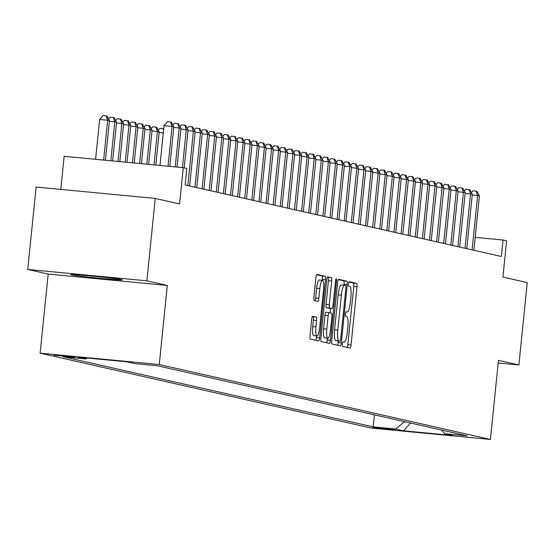 <?xml version="1.0" encoding="UTF-8"?>
<svg xmlns="http://www.w3.org/2000/svg" width="555" height="555" viewBox="0 0 555 555"><rect width="100%" height="100%" fill="white"/><g stroke="black" fill="none" stroke-linecap="round" stroke-linejoin="round"><path stroke-width="0.83" d="M342.366 344.024A2.275 0.499 95.5 0 0 342.622 346.396L350.032 348.075A3.254 0.708 95.5 0 0 350.052 348.082A3.254 0.708 95.5 0 0 351.058 344.995L356.976 286.769A3.254 0.708 95.5 0 0 356.608 283.376L349.192 281.697A2.275 0.499 95.5 0 0 349.178 281.697A2.275 0.499 95.5 0 0 348.478 283.848A2.275 0.499 95.5 0 0 348.734 286.227L349.692 286.442A10.406 2.269 95.5 0 1 350.871 297.3L350.378 302.149A10.406 2.269 95.5 0 1 347.159 312.007A10.406 2.269 95.5 0 1 347.097 312L346.14 311.785A2.275 0.499 95.5 0 0 346.126 311.778A2.275 0.499 95.5 0 0 345.418 313.936A2.275 0.499 95.5 0 0 345.675 316.315L346.639 316.53A10.406 2.269 95.5 0 1 347.818 327.388L347.326 332.237A10.406 2.269 95.5 0 1 344.107 342.095A10.406 2.269 95.5 0 1 344.045 342.088L343.08 341.873A2.275 0.499 95.5 0 0 343.066 341.866A2.275 0.499 95.5 0 0 342.366 344.024M71.435 274.829A25.849 0.708 -174.2 0 0 99.303 278.208A25.849 0.708 -174.2 0 0 122.267 279.838A25.849 0.708 -174.2 0 0 121.663 279.623A25.849 0.708 -174.2 0 0 93.802 276.244A25.849 0.708 -174.2 0 0 70.832 274.614A25.849 0.708 -174.2 0 0 71.435 274.829M53.877 355.228L74.731 357.288L53.877 355.228M312.694 316.295A3.254 0.708 95.5 0 0 312.68 316.295A3.254 0.708 95.5 0 0 311.667 319.375L310.009 335.713A3.254 0.708 95.5 0 0 310.377 339.105L318.612 340.964A3.254 0.708 95.5 0 0 318.632 340.971A3.254 0.708 95.5 0 0 319.638 337.891L325.549 279.658A3.254 0.708 95.5 0 0 325.181 276.265L316.954 274.399A3.254 0.708 95.5 0 0 316.933 274.399A3.254 0.708 95.5 0 0 315.927 277.479L313.922 297.216A3.254 0.708 95.5 0 0 314.29 300.609L317.814 301.407A3.254 0.708 95.5 0 0 317.835 301.407A3.254 0.708 95.5 0 0 318.841 298.326L319.833 288.538A8.7 1.901 95.5 0 1 322.524 280.296A8.7 1.901 95.5 0 1 323.565 289.384L319.673 327.721A8.7 1.901 95.5 0 1 316.981 335.962A8.7 1.901 95.5 0 1 315.941 326.874L316.586 320.485A3.254 0.708 95.5 0 0 316.218 317.092L312.659 316.295M498.182 363.005L518.883 364.982L527.25 282.585L502.913 277.077L506.597 240.821L503.038 240.017L501.366 256.5L185.148 184.961L186.82 168.477L183.268 167.672L64.137 156.309L60.779 189.408M146.874 280.823L27.75 269.452L48.181 274.073L167.305 285.443L146.874 280.823L155.247 198.419L179.584 203.928L183.268 167.672M167.305 285.443L159.271 364.545L490.419 439.463L371.288 428.092L40.147 353.174L159.271 364.545M518.883 364.982L498.452 360.362L490.419 439.463M331.703 340.617A3.254 0.708 95.5 0 0 332.07 344.01L340.305 345.876A3.254 0.708 95.5 0 0 340.319 345.876A3.254 0.708 95.5 0 0 341.332 342.796L347.243 284.562A3.254 0.708 95.5 0 0 346.875 281.17L338.647 279.311A3.254 0.708 95.5 0 0 338.626 279.304A3.254 0.708 95.5 0 0 337.62 282.384L331.703 340.617M335.504 281.045L336.497 281.142L330.482 340.34A3.254 0.708 95.5 0 1 329.476 343.427A3.254 0.708 95.5 0 1 329.455 343.42L321.227 341.561A3.254 0.708 95.5 0 1 320.859 338.168L326.77 279.935A3.254 0.708 95.5 0 1 327.776 276.855L327.797 276.855A3.254 0.708 95.5 0 0 327.776 276.855M327.797 276.855L331.321 277.653A3.254 0.708 95.5 0 1 331.689 281.045L329.288 304.66A3.254 0.708 95.5 0 0 329.656 308.053L331.994 308.587A3.254 0.708 95.5 0 0 332.015 308.587A3.254 0.708 95.5 0 0 333.021 305.507L335.518 280.92A2.275 0.499 95.5 0 1 336.226 278.763A2.275 0.499 95.5 0 1 336.497 281.142M27.75 269.452L36.117 187.056L155.247 198.419M394.716 429.688L372.953 427.343L394.716 429.688M86.989 358.017L85.9 358.939L63.36 356.789L373.189 426.878L395.722 429.029L404.484 421.661M85.9 358.939L78.082 357.17L127.019 361.839L134.837 363.608L157.377 365.759L467.199 435.848L444.659 433.698L452.478 435.467L403.54 430.798L395.722 429.029M48.181 274.073L40.147 353.174M503.038 240.017L475.198 237.36M374.41 414.856L373.189 426.878M441.78 430.097L444.659 433.698M410.547 423.035L403.54 430.798M347.194 347.437A3.254 0.708 95.5 0 0 347.839 344.69L353.757 286.456A3.254 0.708 95.5 0 0 353.382 283.064L348.873 282.044M343.927 285.228L344.024 284.257A3.254 0.708 95.5 0 0 343.656 280.865L338.266 279.644M337.468 345.231A3.254 0.708 95.5 0 0 338.106 342.49L338.259 341.006M344.509 285.284L341.415 284.993A10.406 2.269 95.5 0 0 341.353 284.979A10.406 2.269 95.5 0 0 338.134 294.837L334.582 329.781A10.406 2.269 95.5 0 0 335.768 340.638L340.007 341.172A2.275 0.499 95.5 0 0 340.007 341.172A2.275 0.499 95.5 0 0 340.714 339.015L345.904 287.899A2.275 0.499 95.5 0 0 345.647 285.527L344.634 285.298A10.406 2.269 95.5 0 0 344.572 285.291A10.406 2.269 95.5 0 0 341.353 295.149L337.801 330.086A10.406 2.269 95.5 0 0 338.987 340.943L336.774 340.867A2.275 0.499 95.5 0 0 336.788 340.867A2.275 0.499 95.5 0 0 336.802 340.867M327.415 277.188L331.321 277.653M332.015 308.587L328.796 308.282A3.254 0.708 95.5 0 0 328.817 308.282A3.254 0.708 95.5 0 1 328.775 308.275L326.437 307.748A3.254 0.708 95.5 0 1 326.069 304.355L328.47 280.74A3.254 0.708 95.5 0 0 328.102 277.347M330.475 308.441L330.031 312.77M327.45 338.217L327.263 340.035L330.482 340.34M326.805 329.171A8.7 1.901 95.5 0 0 327.839 338.252A8.7 1.901 95.5 0 0 330.53 330.01L331.904 316.503A3.254 0.708 95.5 0 0 331.536 313.11L329.198 312.583A3.254 0.708 95.5 0 0 329.177 312.583A3.254 0.708 95.5 0 0 328.171 315.663L326.805 329.171L323.579 328.858A8.7 1.901 95.5 0 0 324.62 337.946L327.839 338.252M329.157 312.583L325.979 312.278A3.254 0.708 95.5 0 0 325.958 312.271A3.254 0.708 95.5 0 0 324.952 315.351L328.171 315.663M323.579 328.858L324.952 315.351M326.618 342.782A3.254 0.708 95.5 0 0 327.263 340.035M316.981 335.962L313.755 335.65A8.7 1.901 95.5 0 1 312.722 326.569L313.367 320.179A3.254 0.708 95.5 0 0 312.999 316.787L312.312 316.634M322.524 280.296L319.305 279.991A8.7 1.901 95.5 0 0 316.614 288.232L319.833 288.538M314.976 300.761A3.254 0.708 95.5 0 0 315.622 298.021L316.614 288.232M322.24 280.275L322.33 279.352A3.254 0.708 95.5 0 0 321.962 275.96L316.572 274.739M315.774 340.326A3.254 0.708 95.5 0 0 316.419 337.579L316.586 335.921M472.111 249.882L477.633 195.513L479.409 195.915L473.887 250.277M471.396 192.641L472.964 190.816L476.183 191.121L477.633 195.513L472.236 194.999M476.183 191.121L476.898 191.281L479.409 195.915M465.007 248.272L470.529 193.91L472.305 194.305L466.783 248.675M464.292 191.031L465.86 189.206L469.079 189.512L470.529 193.91L465.125 193.39M469.079 189.512L469.794 189.671L472.305 194.305M457.896 246.663L463.418 192.301L465.194 192.703L459.672 247.065M457.188 189.422L458.756 187.597L461.975 187.902L463.418 192.301L458.021 191.787M461.975 187.902L462.683 188.069L465.194 192.703M450.792 245.053L456.314 190.691L458.09 191.093L452.568 245.456M450.077 187.812L451.645 185.987L454.864 186.3L456.314 190.691L450.917 190.178M454.864 186.3L455.579 186.459L458.09 191.093M443.688 243.451L449.21 189.082L450.986 189.484L445.464 243.853M442.973 186.209L444.541 184.385L447.76 184.69L449.21 189.082L443.806 188.568M447.76 184.69L448.475 184.85L450.986 189.484M436.577 241.841L442.099 187.479L443.875 187.881L438.36 242.244M435.869 184.6L437.437 182.775L440.656 183.081L442.099 187.479L436.702 186.959M440.656 183.081L441.364 183.24L443.875 187.881M429.473 240.232L434.995 185.87L436.771 186.272L431.249 240.634M428.758 182.99L430.326 181.166L433.552 181.471L434.995 185.87L429.598 185.356M433.552 181.471L434.26 181.638L436.771 186.272M422.369 238.622L427.891 184.26L429.667 184.662L424.145 239.025M421.654 181.381L423.222 179.556L426.441 179.869L427.891 184.26L422.487 183.747M426.441 179.869L427.156 180.028L429.667 184.662M415.265 237.02L420.787 182.65L422.563 183.053L417.041 237.422M414.55 179.778L416.118 177.954L419.337 178.259L420.787 182.65L415.383 182.137M419.337 178.259L420.045 178.419L422.563 183.053M408.154 235.41L413.676 181.048L415.452 181.45L409.93 235.813M407.439 178.169L409.014 176.344L412.233 176.65L413.676 181.048L408.279 180.528M412.233 176.65L412.941 176.809L415.452 181.45M401.05 233.801L406.572 179.438L408.348 179.841L402.826 234.203M400.335 176.559L401.903 174.735L405.122 175.047L406.572 179.438L401.175 178.925M405.122 175.047L405.837 175.207L408.348 179.841M393.946 232.191L399.468 177.829L401.244 178.231L395.722 232.594M393.231 174.957L394.799 173.132L398.018 173.438L399.468 177.829L394.064 177.316M398.018 173.438L398.733 173.597L401.244 178.231M386.835 230.589L392.357 176.226L394.133 176.622L388.611 230.991M386.127 173.347L387.695 171.523L390.914 171.828L392.357 176.226L386.96 175.706M390.914 171.828L391.622 171.988L394.133 176.622M379.731 228.979L385.253 174.617L387.029 175.019L381.507 229.381M379.016 171.738L380.584 169.913L383.803 170.219L385.253 174.617L379.856 174.103M383.803 170.219L384.518 170.385L387.029 175.019M372.627 227.37L378.149 173.007L379.925 173.41L374.403 227.772M371.912 170.128L373.48 168.304L376.699 168.616L378.149 173.007L372.745 172.494M376.699 168.616L377.414 168.775L379.925 173.41M365.516 225.767L371.038 171.398L372.814 171.8L367.299 226.162M364.808 168.526L366.376 166.701L369.595 167.006L371.038 171.398L365.641 170.885M369.595 167.006L370.303 167.166L372.814 171.8M358.412 224.158L363.934 169.795L365.71 170.198L360.188 224.56M357.697 166.916L359.272 165.092L362.491 165.397L363.934 169.795L358.537 169.275M362.491 165.397L363.199 165.556L365.71 170.198M351.308 222.548L356.83 168.186L358.606 168.588L353.084 222.95M350.594 165.307L352.161 163.482L355.38 163.787L356.83 168.186L351.426 167.672M355.38 163.787L356.095 163.954L358.606 168.588M344.204 220.939L349.726 166.576L351.502 166.979L345.98 221.341M343.489 163.697L345.057 161.873L348.276 162.185L349.726 166.576L344.322 166.063M348.276 162.185L348.984 162.344L351.502 166.979M337.093 219.336L342.615 164.967L344.391 165.369L338.869 219.738M336.379 162.095L337.953 160.27L341.172 160.575L342.615 164.967L337.218 164.453M341.172 160.575L341.88 160.735L344.391 165.369M329.989 217.726L335.511 163.364L337.287 163.767L331.765 218.129M329.275 160.485L330.842 158.661L334.061 158.966L335.511 163.364L330.114 162.844M334.061 158.966L334.776 159.125L337.287 163.767M322.885 216.117L328.407 161.755L330.183 162.157L324.661 216.519M322.171 158.876L323.738 157.051L326.957 157.356L328.407 161.755L323.003 161.241M326.957 157.356L327.672 157.523L330.183 162.157M315.774 214.507L321.296 160.145L323.072 160.548L317.55 214.91M315.067 157.266L316.634 155.442L319.853 155.754L321.296 160.145L315.899 159.632M319.853 155.754L320.561 155.913L323.072 160.548M308.67 212.905L314.192 158.536L315.968 158.938L310.446 213.307M307.956 155.664L309.524 153.839L312.749 154.144L314.192 158.536L308.795 158.022M312.749 154.144L313.457 154.304L315.968 158.938M301.566 211.295L307.088 156.933L308.864 157.336L303.342 211.698M300.852 154.054L302.42 152.23L305.638 152.535L307.088 156.933L301.684 156.413M305.638 152.535L306.353 152.694L308.864 157.336M294.455 209.686L299.977 155.324L301.753 155.726L296.238 210.088M293.748 152.445L295.315 150.62L298.534 150.932L299.977 155.324L294.58 154.81M298.534 150.932L299.242 151.092L301.753 155.726M287.351 208.076L292.874 153.714L294.649 154.117L289.127 208.479M286.637 150.842L288.212 149.018L291.43 149.323L292.874 153.714L287.476 153.201M291.43 149.323L292.138 149.482L294.649 154.117M280.247 206.474L285.769 152.112L287.546 152.507L282.023 206.876M279.533 149.233L281.101 147.408L284.32 147.713L285.769 152.112L280.365 151.591M284.32 147.713L285.034 147.873L287.546 152.507M273.143 204.864L278.666 150.502L280.442 150.905L274.919 205.267M272.429 147.623L273.997 145.798L277.216 146.104L278.666 150.502L273.261 149.989M277.216 146.104L277.923 146.27L280.442 150.905M266.032 203.255L271.555 148.893L273.331 149.295L267.808 203.657M265.318 146.014L266.893 144.189L270.112 144.501L271.555 148.893L266.157 148.379M270.112 144.501L270.819 144.661L273.331 149.295M258.928 201.652L264.451 147.283L266.227 147.685L260.704 202.048M258.214 144.411L259.782 142.586L263.001 142.892L264.451 147.283L259.053 146.77M263.001 142.892L263.715 143.051L266.227 147.685M251.824 200.043L257.347 145.681L259.123 146.083L253.6 200.445M251.11 142.802L252.678 140.977L255.897 141.282L257.347 145.681L251.942 145.16M255.897 141.282L256.611 141.442L259.123 146.083M244.713 198.433L250.236 144.071L252.012 144.473L246.489 198.836M244.006 141.192L245.574 139.367L248.793 139.673L250.236 144.071L244.838 143.558M248.793 139.673L249.5 139.839L252.012 144.473M237.609 196.824L243.132 142.462L244.908 142.864L239.385 197.226M236.895 139.582L238.463 137.758L241.689 138.07L243.132 142.462L237.734 141.948M241.689 138.07L242.396 138.23L244.908 142.864M230.505 195.221L236.028 140.852L237.804 141.254L232.281 195.624M229.791 137.98L231.359 136.155L234.578 136.461L236.028 140.852L230.623 140.339M234.578 136.461L235.292 136.62L237.804 141.254M158.293 130.224L159.861 128.399L163.697 128.85M163.274 132.985L159.125 132.589M163.558 130.168L163.08 128.711M223.394 193.612L228.917 139.249L230.7 139.652L225.177 194.014M222.687 136.37L224.255 134.546L227.474 134.851L228.917 139.249L223.519 138.729M227.474 134.851L228.181 135.011L230.7 139.652M155.83 165.057L159.195 131.896L157.419 131.493L154.026 164.884M151.182 128.621L152.757 126.79L156.683 127.261L159.195 131.896M155.976 127.102L157.419 131.493L152.021 130.98M216.29 192.002L221.813 137.64L223.589 138.042L218.066 192.405M215.576 134.761L217.151 132.936L220.37 133.242L221.813 137.64L216.415 137.127M220.37 133.242L221.077 133.408L223.589 138.042M148.629 164.37L152.091 130.286L150.315 129.884L146.832 164.197M144.078 127.012L145.646 125.187L149.579 125.652L152.091 130.286M148.865 125.492L150.315 129.884L144.917 129.37M209.186 190.393L214.709 136.031L216.485 136.433L210.962 190.795M208.472 133.151L210.04 131.327L213.259 131.639L214.709 136.031L209.304 135.517M213.259 131.639L213.973 131.799L216.485 136.433M141.428 163.683L144.987 128.684L143.211 128.281L139.631 163.51M136.974 125.402L138.542 123.578L142.475 124.043L144.987 128.684M141.761 123.883L143.211 128.281L137.806 127.761M202.082 188.79L207.605 134.421L209.381 134.823L203.858 189.193M201.368 131.549L202.936 129.724L206.155 130.03L207.605 134.421L202.2 133.908M206.155 130.03L206.862 130.189L209.381 134.823M134.227 162.997L137.876 127.074L136.1 126.672L132.43 162.823M129.87 123.793L131.438 121.968L135.364 122.44L137.876 127.074M134.657 122.28L136.1 126.672L130.702 126.158M194.972 187.181L200.494 132.818L202.27 133.221L196.748 187.583M194.257 129.939L195.832 128.115L199.051 128.42L200.494 132.818L195.096 132.298M199.051 128.42L199.758 128.58L202.27 133.221M127.033 162.31L130.772 125.465L128.996 125.062L125.229 162.136M122.759 122.19L124.327 120.366L128.26 120.83L130.772 125.465M127.553 120.671L128.996 125.062L123.598 124.549M187.868 185.571L193.39 131.209L195.166 131.611L189.644 185.974M187.153 128.33L188.721 126.505L191.94 126.818L193.39 131.209L187.992 130.696M191.94 126.818L192.654 126.977L195.166 131.611M119.831 161.623L123.668 123.855L121.892 123.46L118.028 161.45M115.655 120.581L117.223 118.756L121.156 119.221L123.668 123.855M120.442 119.061L121.892 123.46L116.488 122.939M182.422 167.596L186.286 129.599L188.062 130.002L184.211 167.887M180.049 126.727L181.617 124.903L184.836 125.208L186.286 129.599L180.881 129.086M184.836 125.208L185.55 125.368L188.062 130.002M112.63 160.936L116.564 122.253L114.781 121.85L110.833 160.763M108.551 118.971L110.119 117.147L114.046 117.618L116.564 122.253M113.338 117.452L114.781 121.85L109.384 121.337M175.227 166.909L179.175 127.997L180.951 128.392L177.024 167.076M172.945 125.118L174.513 123.293L177.732 123.598L179.175 127.997L173.777 127.477M177.732 123.598L178.439 123.758L180.951 128.392M105.429 160.249L109.453 120.643L107.677 120.241L99.629 119.471L95.585 159.306M99.629 119.471L103.015 115.537L106.234 115.849L107.677 120.241L103.632 160.076M106.234 115.849L106.942 116.009L109.453 120.643M168.026 166.222L172.071 126.387L173.847 126.79L169.823 166.389M159.979 165.452L164.023 125.617L172.071 126.387L170.628 121.989L171.335 122.156L173.847 126.79M164.023 125.617L167.402 121.684L170.628 121.989M374.798 427.371L374.757 427.78M345.952 311.889L347.097 312M353.382 283.064L356.608 283.376M353.757 286.456L356.976 286.769M347.839 344.69L351.058 344.995M343.656 280.865L346.875 281.17M344.024 284.257L347.243 284.562M338.106 342.49L341.332 342.796M338.134 294.837L341.353 295.149M334.582 329.781L337.801 330.086M335.768 340.638L338.987 340.943M328.47 280.74L331.689 281.045M326.069 304.355L329.288 304.66M326.437 307.748L329.656 308.053M328.775 308.275L331.994 308.587M312.999 316.787L316.218 317.092M313.367 320.179L316.586 320.485M312.722 326.569L315.941 326.874M315.622 298.021L318.841 298.326M321.962 275.96L325.181 276.265M322.33 279.352L325.549 279.658M316.419 337.579L319.638 337.891M345.945 311.896L347.159 312.007M341.353 284.979L344.572 285.291M325.958 312.271L329.177 312.583"/></g></svg>
